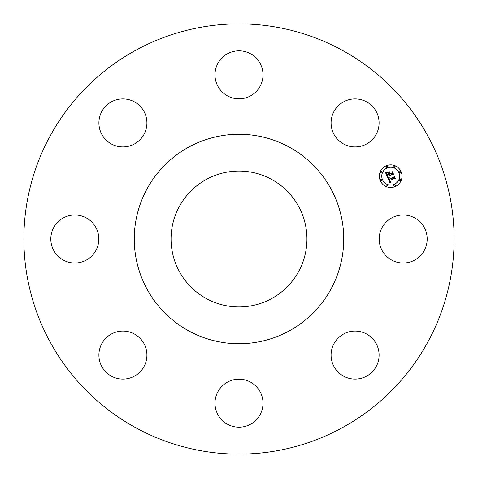 <?xml version="1.0" encoding="UTF-8"?>
<svg xmlns="http://www.w3.org/2000/svg" width="478" height="478" viewBox="0 0 478 478"><rect width="100%" height="100%" fill="white"/><g stroke="black" fill="none" stroke-linecap="round" stroke-linejoin="round"><path stroke-width="0.72" d="M382.113 250.508A24.002 24.002 0 0 0 414.689 260.068A24.002 24.002 0 0 0 424.243 227.492A24.002 24.002 0 0 0 391.667 217.932A24.002 24.002 0 0 0 382.113 250.508M135.86 427.792A215.13 215.13 0 0 1 50.208 135.86A215.13 215.13 0 0 1 342.14 50.208A215.13 215.13 0 0 1 427.792 342.14A215.13 215.13 0 0 1 135.86 427.792M289.214 147.087A104.736 104.736 0 0 1 330.913 289.214A104.736 104.736 0 0 1 188.786 330.913A104.736 104.736 0 0 1 147.087 188.786A104.736 104.736 0 0 1 289.214 147.087M206.43 298.619A67.936 67.936 0 0 1 179.381 206.43A67.936 67.936 0 0 1 271.57 179.381A67.936 67.936 0 0 1 298.619 271.57A67.936 67.936 0 0 1 206.43 298.619M332.061 348.331A24.002 24.002 0 0 0 348.331 378.122A24.002 24.002 0 0 0 378.122 361.852A24.002 24.002 0 0 0 361.852 332.061A24.002 24.002 0 0 0 332.061 348.331M227.492 382.113A24.002 24.002 0 0 0 217.932 414.689A24.002 24.002 0 0 0 250.508 424.243A24.002 24.002 0 0 0 260.068 391.667A24.002 24.002 0 0 0 227.492 382.113M129.669 332.061A24.002 24.002 0 0 0 99.878 348.331A24.002 24.002 0 0 0 116.148 378.122A24.002 24.002 0 0 0 145.939 361.852A24.002 24.002 0 0 0 129.669 332.061M95.887 227.492A24.002 24.002 0 0 0 63.311 217.932A24.002 24.002 0 0 0 53.757 250.508A24.002 24.002 0 0 0 86.333 260.068A24.002 24.002 0 0 0 95.887 227.492M145.939 129.669A24.002 24.002 0 0 0 129.669 99.878A24.002 24.002 0 0 0 99.878 116.148A24.002 24.002 0 0 0 116.148 145.939A24.002 24.002 0 0 0 145.939 129.669M250.508 95.887A24.002 24.002 0 0 0 260.068 63.311A24.002 24.002 0 0 0 227.492 53.757A24.002 24.002 0 0 0 217.932 86.333A24.002 24.002 0 0 0 250.508 95.887M348.331 145.939A24.002 24.002 0 0 0 378.122 129.669A24.002 24.002 0 0 0 361.852 99.878A24.002 24.002 0 0 0 332.061 116.148A24.002 24.002 0 0 0 348.331 145.939M386.349 165.711A11.323 11.323 0 0 1 401.144 171.841A11.323 11.323 0 0 1 395.013 186.635A11.323 11.323 0 0 1 380.219 180.505A11.323 11.323 0 0 1 386.349 165.711M387.27 167.927A8.921 8.921 0 0 1 398.921 172.755A8.921 8.921 0 0 1 394.093 184.412A8.921 8.921 0 0 1 382.442 179.585A8.921 8.921 0 0 1 387.27 167.927M387.628 177.469L389.212 177.553L388.584 178.396L388.901 179.561L393.878 177.565L394.153 176.818L395.019 178.909L394.219 178.491L389.672 180.373L390.209 181.264L391.064 181.377L390.144 181.377L389.325 180.517L389.94 181.64L391.004 181.67L389.863 182.925L387.628 177.469M387.831 177.087L389.337 177.302L387.831 177.087M388.925 178.073L389.14 179.095L393.741 177.195L394.302 176.107L395.264 178.443L394.278 176.412L393.836 177.314L389.068 179.286L388.925 178.073M385.411 172.301L387.09 172.48L386.523 173.574L387.12 175.354L389.259 174.47L389.146 174.189L387.258 174.972L386.863 172.97L387.335 174.805L389.098 174.076L388.811 173.389L387.736 172.976L389.654 172.182L389.212 173.263L389.642 174.309L391.948 173.359L392.301 172.522L393.233 174.769L392.324 174.273L390.359 175.085L390.825 175.719L390.024 175.223L390.663 176.018L389.642 175.384L387.712 176.185L387.377 177.045L385.411 172.301M385.746 171.901L387.288 172.08L385.746 171.901M389.731 171.757L387.736 172.719L389.731 171.757M389.863 173.759L391.823 172.946L392.486 171.727L393.579 174.374L392.468 172.038L391.924 173.042L389.791 173.926L389.474 172.821L389.863 173.759M381.068 179.411A0.687 0.687 0 0 1 381.964 179.782A0.687 0.687 0 0 1 381.593 180.678A0.687 0.687 0 0 1 380.697 180.308A0.687 0.687 0 0 1 381.068 179.411M386.547 166.189A0.687 0.687 0 0 1 387.443 166.559A0.687 0.687 0 0 1 387.072 167.455A0.687 0.687 0 0 1 386.176 167.085A0.687 0.687 0 0 1 386.547 166.189M381.068 171.662A0.687 0.687 0 0 1 381.964 172.038A0.687 0.687 0 0 1 381.593 172.934A0.687 0.687 0 0 1 380.697 172.558A0.687 0.687 0 0 1 381.068 171.662M399.769 171.662A0.687 0.687 0 0 1 400.666 172.038A0.687 0.687 0 0 1 400.295 172.934A0.687 0.687 0 0 1 399.399 172.558A0.687 0.687 0 0 1 399.769 171.662M394.29 166.189A0.687 0.687 0 0 1 395.187 166.559A0.687 0.687 0 0 1 394.816 167.455A0.687 0.687 0 0 1 393.92 167.085A0.687 0.687 0 0 1 394.29 166.189M394.816 186.157A0.687 0.687 0 0 1 393.92 185.787A0.687 0.687 0 0 1 394.29 184.89A0.687 0.687 0 0 1 395.187 185.261A0.687 0.687 0 0 1 394.816 186.157M387.072 186.157A0.687 0.687 0 0 1 386.176 185.787A0.687 0.687 0 0 1 386.547 184.89A0.687 0.687 0 0 1 387.443 185.261A0.687 0.687 0 0 1 387.072 186.157M400.295 180.678A0.687 0.687 0 0 1 399.399 180.308A0.687 0.687 0 0 1 399.769 179.411A0.687 0.687 0 0 1 400.666 179.782A0.687 0.687 0 0 1 400.295 180.678"/></g></svg>
